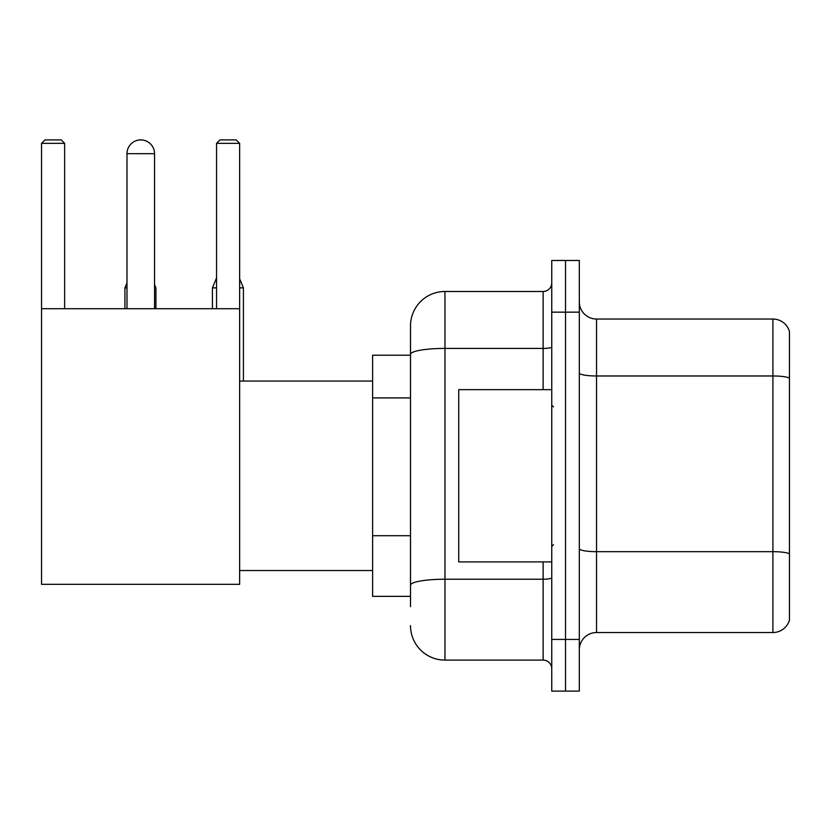 <?xml version="1.0" encoding="UTF-8"?>
<svg xmlns="http://www.w3.org/2000/svg" width="831" height="831" viewBox="0 0 831 831"><rect width="100%" height="100%" fill="white"/><g stroke="black" fill="none" stroke-linecap="round" stroke-linejoin="round"><path stroke-width="1.25" d="M410.504 606.692L410.504 354.401L410.504 355.211L372.61 355.211L372.61 596.357L410.504 596.357M551.753 639.423L551.753 691.101L565.527 691.101L565.527 639.423L565.527 691.101L579.311 691.101L579.311 639.423L565.527 639.423L565.527 312.155L565.527 639.423L551.753 639.423L551.753 312.155L565.527 312.155L565.527 260.477L565.527 312.155L579.311 312.155L579.311 639.423M579.311 312.155L579.311 260.477L551.753 260.477L551.753 312.155M543.131 389.666L543.131 348.418L444.959 348.418A34.445 5.983 180 0 0 410.504 354.401L410.504 325.929A34.445 34.445 0 0 1 444.959 291.484L444.959 660.094L543.131 660.094L543.131 561.912M444.959 291.484L543.131 291.484A8.611 8.611 0 0 0 551.753 282.872M410.504 591.194L410.504 585.211A34.445 5.983 180 0 1 444.959 579.228L543.131 579.228A8.611 1.496 0 0 0 551.753 577.732M410.504 325.929L410.504 344.875M551.753 668.706A8.611 8.611 0 0 0 543.131 660.094M444.959 660.094A34.445 34.445 0 0 1 410.504 625.639M579.311 649.759A17.222 17.222 0 0 1 596.533 632.536L772.913 632.536L772.913 319.042L596.533 319.042A17.222 17.222 0 0 1 579.311 301.819A17.222 17.222 0 0 0 596.533 319.042L596.533 632.536M789.45 331.444A17.222 17.222 0 0 0 772.913 319.042A17.222 17.222 0 0 1 789.45 331.444L789.45 620.134A17.222 17.222 0 0 1 772.913 632.536M789.45 378.365L789.45 553.82A17.222 2.992 180 0 0 772.913 551.67L596.533 551.67A17.222 2.992 -0 0 1 579.311 548.678M126.987 153.683A13.784 13.784 0 0 1 140.761 139.899A13.784 13.784 0 0 1 154.545 153.683L126.987 153.683L126.987 308.706M154.545 308.706L154.545 153.683M41.55 308.706L239.64 308.706L239.64 584.307L41.55 584.307L41.55 143.347L44.999 139.899L61.182 139.899L64.631 143.347L41.55 143.347M64.631 308.706L64.631 143.347M239.64 143.347L216.559 143.347L219.997 139.899L236.191 139.899L239.64 143.347L239.64 308.706M216.559 143.347L216.559 308.706M137.333 140.335A11.198 11.198 0 0 1 140.418 139.899A11.198 11.198 0 0 1 140.584 139.909M155.927 308.706L155.927 287.869L154.545 287.869M124.92 308.706L124.92 287.869L126.987 287.869M239.64 287.869L243.421 287.869L243.421 381.055M212.424 308.706L212.424 287.869L216.559 287.869M551.753 389.666L458.733 389.666L458.733 561.912L551.753 561.912M410.504 397.914L372.61 397.914M410.504 535.715L372.61 535.715M551.753 346.922A8.611 1.496 0 0 1 543.131 348.418L543.131 291.484M789.45 378.126A17.222 2.992 180 0 0 772.913 375.976L596.533 375.976A17.222 2.992 0 0 1 579.311 372.984M239.64 570.523L372.61 570.523M239.64 381.055L372.61 381.055M154.545 284.555L155.927 287.869M126.987 282.904L124.92 287.869M239.64 278.769L243.421 287.869M216.559 277.938L212.424 287.869M553.467 406.889L551.753 405.164M553.467 544.689L551.753 546.403"/></g></svg>
